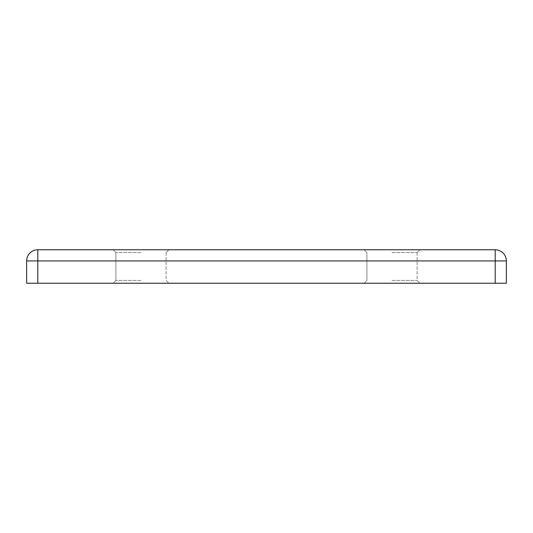 <?xml version="1.0" encoding="UTF-8"?>
<svg xmlns="http://www.w3.org/2000/svg" width="533" height="533" viewBox="0 0 533 533"><rect width="100%" height="100%" fill="white"/><g stroke="black" fill="none" stroke-linecap="round" stroke-linejoin="round"><path stroke-width="0.4" stroke-dasharray="2.67 2" d="M140.998 283.236L168.888 283.236L140.998 283.236M140.998 280.445L115.894 280.445L140.998 280.445M140.998 249.764L168.888 249.764L140.998 249.764M140.998 252.555L115.894 252.555L140.998 252.555M392.002 249.764L364.112 249.764L392.002 249.764M392.002 252.555L417.106 252.555L392.002 252.555M392.002 283.236L364.112 283.236L392.002 283.236M392.002 280.445L417.106 280.445L392.002 280.445M495.197 283.236L506.35 283.236L506.35 260.923A11.153 11.153 0 0 0 495.197 249.764L37.803 249.764A11.153 11.153 0 0 0 26.65 260.923L26.65 283.236L37.803 283.236L37.803 260.923L495.197 260.923L495.197 283.236L37.803 283.236M495.197 249.764L495.197 260.923L506.35 260.923M26.65 260.923L37.803 260.923L37.803 249.764M115.894 280.445L113.109 283.236L115.894 280.445L115.894 252.555L113.109 249.764L115.894 252.555L115.894 280.445M366.904 252.555L364.112 249.764L366.904 252.555L366.904 280.445L364.112 283.236L366.904 280.445L366.904 252.555M166.096 252.555L166.096 280.445L168.888 283.236L166.096 280.445L166.096 252.555L168.888 249.764L166.096 252.555M417.106 252.555L417.106 280.445L419.891 283.236L417.106 280.445L417.106 252.555L419.891 249.764L417.106 252.555"/><path stroke-width="0.8" d="M37.803 283.236L26.65 283.236L26.65 260.923L37.803 260.923L37.803 249.764L495.197 249.764A11.153 11.153 0 0 1 506.35 260.923L506.35 283.236L495.197 283.236L495.197 260.923L37.803 260.923L37.803 283.236L495.197 283.236M37.803 249.764A11.153 11.153 0 0 0 26.65 260.923A11.153 11.153 0 0 1 37.803 249.764M506.35 260.923L495.197 260.923L495.197 249.764A11.153 11.153 0 0 1 506.35 260.923"/></g></svg>
